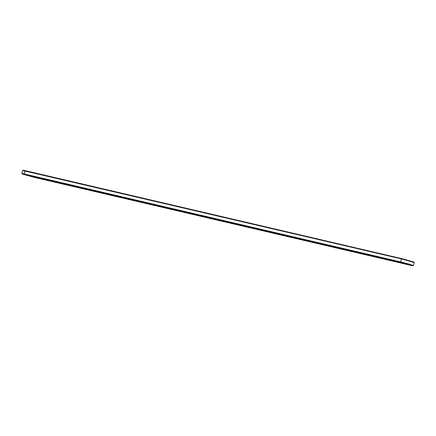 <?xml version="1.0" encoding="UTF-8"?>
<svg xmlns="http://www.w3.org/2000/svg" width="436" height="436" viewBox="0 0 436 436"><rect width="100%" height="100%" fill="white"/><g stroke="black" fill="none" stroke-linecap="round" stroke-linejoin="round"><path stroke-width="0.65" d="M400.82 262.347L408.679 264.401L412.936 265.769L410.897 265.382L34.182 177.37L22.062 173.964L400.82 262.347L400.662 261.916L408.81 264.042L413.393 265.502L412.936 265.769M402.679 263.121L410.38 265.072L402.679 263.121M392.215 260.679L399.916 262.625L392.215 260.679M381.751 258.232L389.452 260.183L381.751 258.232M371.287 255.785L378.988 257.736L371.287 255.785M360.823 253.343L368.524 255.294L360.823 253.343M350.359 250.896L358.06 252.847L350.359 250.896M339.895 248.455L347.596 250.406L339.895 248.455M329.425 246.008L337.132 247.959L329.425 246.008M318.961 243.566L326.668 245.512L318.961 243.566M308.497 241.119L316.204 243.07L308.497 241.119M298.033 238.672L305.74 240.623L298.033 238.672M287.569 236.23L295.276 238.181L287.569 236.23M277.105 233.783L284.812 235.734L277.105 233.783M266.641 231.342L274.348 233.287L266.641 231.342M256.177 228.895L263.884 230.846L256.177 228.895M245.713 226.448L253.42 228.399L245.713 226.448M235.249 224.006L242.956 225.957L235.249 224.006M224.785 221.559L232.492 223.51L224.785 221.559M214.321 219.117L222.022 221.068L214.321 219.117M203.857 216.67L211.558 218.621L203.857 216.67M193.393 214.229L201.094 216.174L193.393 214.229M182.929 211.782L190.63 213.733L182.929 211.782M172.465 209.335L180.166 211.286L172.465 209.335M162.001 206.893L169.702 208.844L162.001 206.893M151.537 204.446L159.238 206.397L151.537 204.446M141.073 202.004L148.774 203.955L141.073 202.004M130.604 199.557L138.31 201.508L130.604 199.557M120.14 197.116L127.846 199.061L120.14 197.116M109.676 194.669L117.382 196.62L109.676 194.669M99.212 192.222L106.918 194.173L99.212 192.222M88.748 189.78L96.454 191.731L88.748 189.78M78.284 187.333L85.99 189.284L78.284 187.333M67.82 184.891L75.526 186.842L67.82 184.891M57.356 182.444L65.062 184.395L57.356 182.444M46.892 180.003L54.598 181.948L46.892 180.003M36.428 177.556L44.134 179.507L36.428 177.556M25.964 175.109L33.67 177.06L25.964 175.109M22.062 173.964L21.8 173.501L23.947 173.904L400.662 261.916L401.469 258.913L414.2 262.488L413.393 265.502M24.111 174.34L25.103 170.618L23.064 170.231L22.612 170.492L401.469 258.913L401.818 258.63L413.938 262.036L414.2 262.488M25.103 170.618L401.818 258.63M22.607 170.498L21.8 173.501"/></g></svg>
